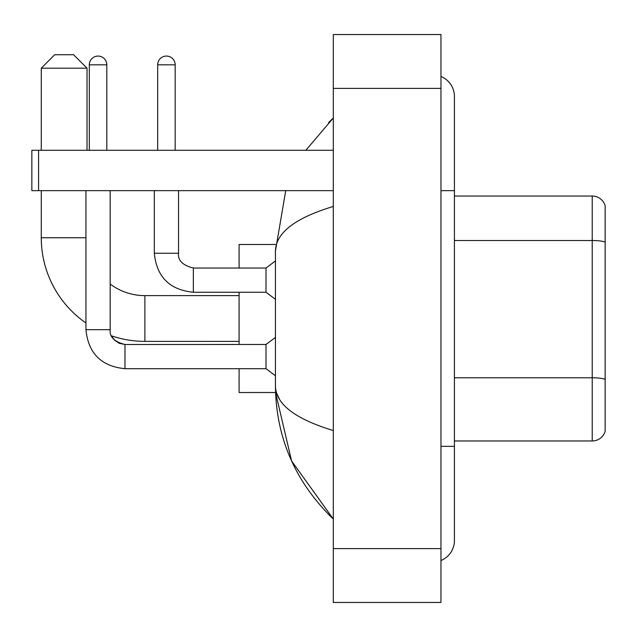 <?xml version="1.0" encoding="UTF-8"?>
<svg xmlns="http://www.w3.org/2000/svg" width="637" height="637" viewBox="0 0 637 637"><rect width="100%" height="100%" fill="white"/><g stroke="black" fill="none" stroke-linecap="round" stroke-linejoin="round"><path stroke-width="0.96" d="M605.15 205.727A13.457 13.457 0 0 0 592.227 196.037A13.457 13.457 0 0 1 605.15 205.727L605.15 431.273A13.457 13.457 0 0 1 592.227 440.963L454.42 440.963M605.15 242.203A13.457 2.333 180 0 0 592.227 240.515L592.227 196.037L454.42 196.037M440.963 446.346L454.42 446.346L454.42 96.45A21.531 21.531 0 0 0 440.963 76.488A21.531 21.531 0 0 1 454.42 96.45A21.531 21.531 0 0 0 440.963 76.488M440.963 560.512A21.531 21.531 0 0 0 454.42 540.55A21.531 21.531 0 0 1 440.963 560.512A21.531 21.531 0 0 0 454.42 540.55A21.531 21.531 0 0 1 440.963 560.512M333.302 206.46C295.242 217.934 275.948 232.76 275.439 250.938L275.439 386.062C275.869 404.177 295.154 419.003 333.302 430.54M333.302 602.459L440.963 602.459L440.963 34.541L333.302 34.541L333.302 602.459M275.439 250.938L285.726 190.654M305.871 150.276L333.302 117.98L305.871 150.276M239.098 368.696L239.098 392.519L275.55 392.519L291.595 460.973L333.302 519.02C295.297 482.129 276.012 437.81 275.439 386.062M279.476 399.248L276.394 392.519M239.098 341.376L144.894 341.376A103.624 103.624 0 0 1 111.531 335.858L114.509 340.134L119.199 343.303L124.979 344.474L124.979 368.696C101.299 366.355 88.288 353.352 85.947 329.671L85.947 190.654M85.947 322.983A103.624 103.624 0 0 1 41.27 237.752L41.27 190.654M144.894 341.376L144.894 295.624A57.871 57.871 0 0 1 110.177 284.046M54.726 54.726L73.566 54.726L87.03 68.183L41.27 68.183L54.726 54.726M87.03 150.276L87.03 68.183M41.27 150.276L41.27 68.183M239.098 292.256L239.098 344.474M275.55 244.481L239.098 244.481L239.098 268.034M89.315 150.276L89.315 64.823A8.751 8.751 0 0 1 98.058 56.072A8.751 8.751 0 0 1 106.809 64.823L106.809 150.276M124.979 344.498L266.011 344.474L266.011 368.696L124.979 368.696C101.299 366.355 88.288 353.352 85.947 329.671L110.177 329.671L110.177 190.654M157.681 150.276L157.681 64.823A8.751 8.751 0 0 1 166.424 56.072A8.751 8.751 0 0 1 175.175 64.823L175.175 150.276M154.313 190.654L154.313 253.231C156.654 276.912 169.665 289.915 193.345 292.256C169.665 289.915 156.654 276.912 154.313 253.231C156.654 276.912 169.665 289.915 193.345 292.256C169.665 289.915 156.654 276.912 154.313 253.231C156.654 276.912 169.665 289.915 193.345 292.256C169.665 289.915 156.654 276.912 154.313 253.231C156.654 276.912 169.665 289.915 193.345 292.256C169.665 289.915 156.654 276.912 154.313 253.231C156.654 276.912 169.665 289.915 193.345 292.256C169.665 289.915 156.654 276.912 154.313 253.231L178.543 253.231C177.723 260.406 182.66 265.342 193.345 268.034L266.011 268.034L266.011 292.256L193.345 292.256L193.345 268.058M38.578 190.654L31.85 190.654L31.85 150.276L38.578 150.276L38.578 190.654L333.302 190.654M333.302 150.276L38.578 150.276M605.15 379.469A13.457 2.333 180 0 0 592.227 377.789L592.227 240.515L454.42 240.515M592.227 440.963L592.227 377.789L454.42 377.789M440.963 190.654L454.42 190.654M333.302 548.624L440.963 548.624M333.302 88.376L440.963 88.376M41.27 237.752L85.947 237.752M89.315 64.823L106.809 64.823M178.543 190.654L178.543 253.231C177.723 260.406 182.66 265.342 193.345 268.034C182.66 265.342 177.723 260.406 178.543 253.231C177.723 260.406 182.66 265.342 193.345 268.034C182.66 265.342 177.723 260.406 178.543 253.231C177.723 260.406 182.66 265.342 193.345 268.034C182.66 265.342 177.723 260.406 178.543 253.231C177.723 260.406 182.66 265.342 193.345 268.034C182.66 265.342 177.723 260.406 178.543 253.231L178.519 253.231M157.681 64.823L175.175 64.823M454.42 446.346L454.42 540.55M333.302 117.98L328.62 122.503M333.302 519.02L328.62 514.497M239.098 295.624L144.894 295.624M111.531 335.858L114.509 340.134L119.199 343.303L124.979 344.474L119.199 343.303L114.509 340.134L111.531 335.858L114.509 340.134L119.199 343.303L124.979 344.474L119.199 343.303L114.509 340.134L111.531 335.858M85.947 329.671C88.288 353.352 101.299 366.355 124.979 368.696C101.299 366.355 88.288 353.352 85.947 329.671C88.288 353.352 101.299 366.355 124.979 368.696C101.299 366.355 88.288 353.352 85.947 329.671C88.288 353.352 101.299 366.355 124.979 368.696C101.299 366.355 88.288 353.352 85.947 329.671C88.288 353.352 101.299 366.355 124.979 368.696C101.299 366.355 88.288 353.352 85.947 329.671M110.177 329.671C109.357 336.846 114.294 341.782 124.979 344.474C114.294 341.782 109.357 336.846 110.177 329.671C109.357 336.846 114.294 341.782 124.979 344.474C114.294 341.782 109.357 336.846 110.177 329.671C109.357 336.846 114.294 341.782 124.979 344.474M266.011 368.696L275.439 375.766M266.011 344.474L275.439 337.411M266.011 292.256L275.439 299.326M178.543 253.231C177.723 260.406 182.66 265.342 193.345 268.034M266.011 268.034L275.439 260.971"/></g></svg>
